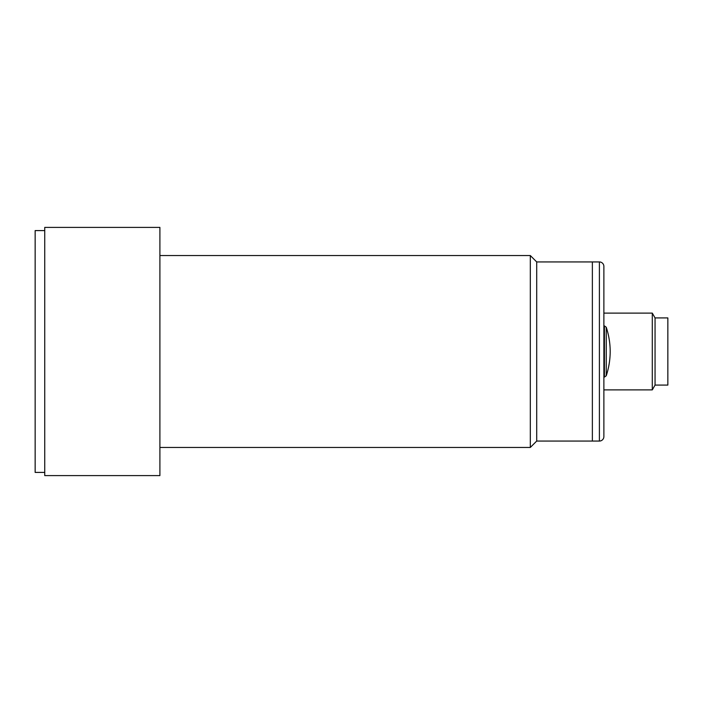 <?xml version="1.0" encoding="UTF-8"?>
<svg xmlns="http://www.w3.org/2000/svg" width="703" height="703" viewBox="0 0 703 703"><rect width="100%" height="100%" fill="white"/><g stroke="black" fill="none" stroke-linecap="round" stroke-linejoin="round"><path stroke-width="1.05" d="M44.746 230.593L35.15 230.593L35.15 472.407L44.746 472.407M159.897 447.459L530.308 447.459L530.308 255.541L159.897 255.541M530.308 447.459L536.705 441.062L536.705 261.938L530.308 255.541M44.746 227.394L44.746 475.606L159.897 475.606L159.897 227.394L44.746 227.394M536.705 441.062L592.365 441.062L592.365 261.938L599.395 261.938A4.482 4.482 0 0 1 603.877 266.411L603.877 436.589A4.482 4.482 0 0 1 599.395 441.062L599.395 261.938M599.395 441.062L592.365 441.062L592.365 261.938L536.705 261.938M603.877 389.884L652.287 389.884L652.287 313.116L603.877 313.116M655.055 317.914L667.85 317.914L667.85 385.086L655.055 385.086L655.055 317.914L652.287 313.116M655.055 385.086L652.287 389.884M606.25 336.21L606.25 327.22L604.422 325.911L604.422 377.089L606.25 375.78L606.25 336.21M603.877 377.089L604.422 377.089M603.877 325.911L604.422 325.911M606.25 375.78C611.496 359.593 611.496 343.407 606.25 327.22"/></g></svg>

